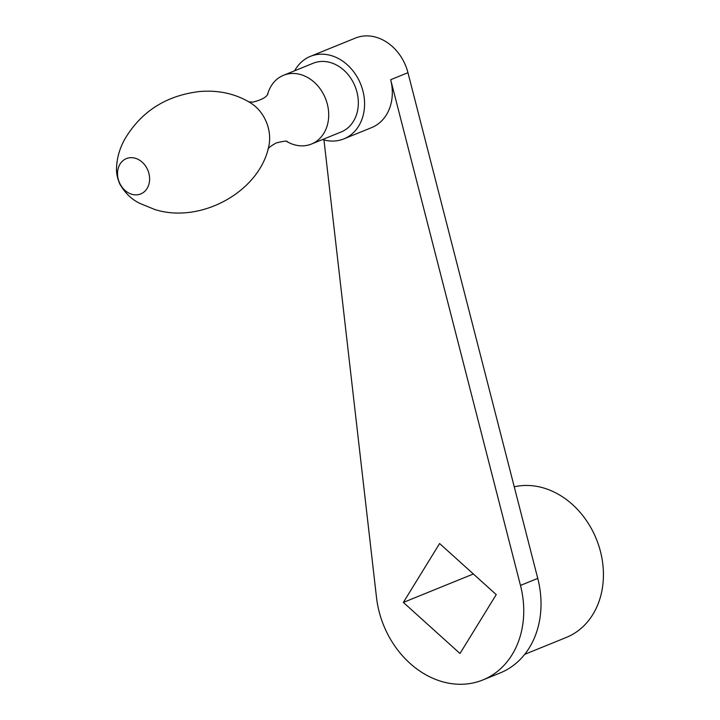 <?xml version="1.0" encoding="UTF-8"?>
<svg xmlns="http://www.w3.org/2000/svg" width="720" height="720" viewBox="0 0 720 720"><rect width="100%" height="100%" fill="white"/><g stroke="black" fill="none" stroke-linecap="round" stroke-linejoin="round"><path stroke-width="1.08" d="M403.362 602.424L459.99 653.508L496.233 594.612L439.605 543.528L403.362 602.424L473.364 573.984M322.578 139.527A44.523 36.162 -112.1 0 0 343.89 138.879L371.637 127.602A44.523 36.162 -112.1 0 0 390.672 79.713L520.479 585.414A87.912 71.388 67.9 0 1 482.886 679.959A87.912 71.388 67.9 0 1 376.506 597.519L323.955 139.923M514.251 486.81A79.92 64.899 67.9 0 1 521.793 485.64A79.92 64.899 67.9 0 1 599.589 548.325A79.92 64.899 67.9 0 1 566.289 637.452L524.718 654.345M343.89 138.879A44.523 36.162 -112.1 0 0 362.439 89.217A44.523 36.162 -112.1 0 0 319.095 54.297A44.523 36.162 -112.1 0 0 310.365 56.376L355.392 38.079A44.523 36.162 67.9 0 1 364.122 36A44.523 36.162 67.9 0 1 407.952 72.693L537.759 578.394A87.912 71.388 67.9 0 1 500.175 672.939L482.886 679.959M130.131 157.707A19.071 15.489 -112.1 0 0 121.716 186.687A19.071 15.489 -112.1 0 0 148.86 184.41A19.071 15.489 -112.1 0 0 130.131 157.707M251.631 103.59C236.565 93.987 219.312 89.955 199.881 91.503C166.032 95.445 140.841 111.6 124.317 139.968C119.655 148.707 117.072 157.743 116.577 167.067C116.091 172.053 117.153 177.687 119.763 183.951C124.902 192.897 131.553 199.359 139.725 203.337L154.728 209.484C200.691 224.208 259.83 191.691 268.866 146.007A35.883 29.142 -112.1 0 0 251.631 103.59A35.883 29.142 -112.1 0 0 251.568 103.545M286.65 141.426A37.107 30.132 -112.1 0 0 311.463 144.036A37.107 30.132 -112.1 0 0 326.925 102.654A37.107 30.132 -112.1 0 0 290.808 73.557A37.107 30.132 -112.1 0 0 283.536 75.285A37.107 30.132 -112.1 0 0 267.57 94.464M311.463 144.036L341.091 132.003A37.107 30.132 -112.1 0 0 356.553 90.621A37.107 30.132 -112.1 0 0 320.436 61.515A37.107 30.132 -112.1 0 0 313.164 63.252L283.536 75.285M310.365 56.376A44.523 36.162 -112.1 0 0 294.642 70.776M537.759 578.394L520.479 585.414M407.952 72.693L390.672 79.713M267.894 149.373C268.173 148.005 270.999 145.845 276.381 142.884C283.725 141.129 287.316 140.679 287.163 141.543M248.58 101.853L252.9 102.105C261.468 99.927 266.445 97.236 267.858 94.023"/></g></svg>
